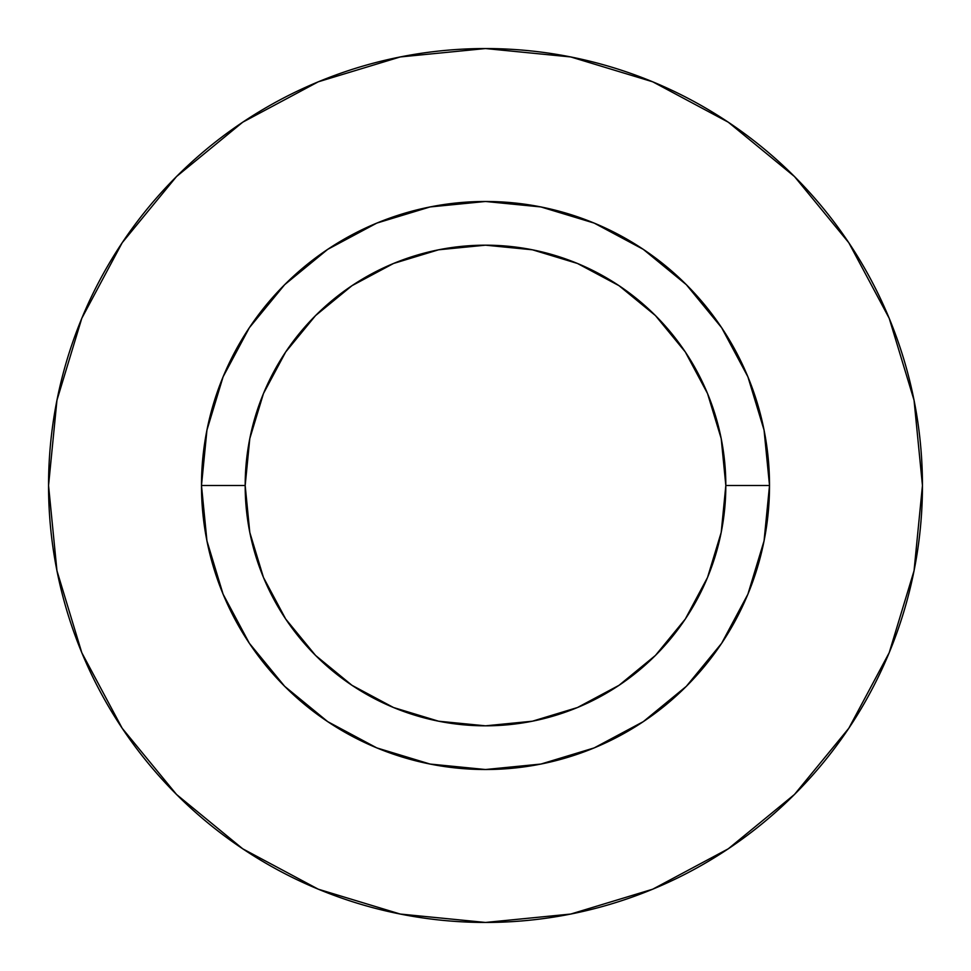 <?xml version="1.0" encoding="UTF-8"?>
<svg xmlns="http://www.w3.org/2000/svg" width="971" height="971" viewBox="0 0 971 971"><rect width="100%" height="100%" fill="white"/><g stroke="black" fill="none" stroke-linecap="round" stroke-linejoin="round"><path stroke-width="1.46" d="M725.823 485.5L769.518 485.5A284.018 284.018 0 0 1 485.5 769.518A284.018 284.018 0 0 1 201.483 485.5L245.178 485.5A240.323 240.323 0 0 1 485.5 245.178A240.323 240.323 0 0 1 725.823 485.5A240.323 240.323 0 0 1 485.5 725.823A240.323 240.323 0 0 1 245.178 485.5L249.79 532.387L263.469 577.466L285.68 619.013L315.563 655.437L351.988 685.32L393.534 707.531L438.613 721.21L485.5 725.823L532.387 721.21L577.466 707.531L619.013 685.32L655.437 655.437L685.32 619.013L707.531 577.466L721.21 532.387L725.823 485.5L721.21 438.613L707.531 393.534L685.32 351.988L655.437 315.563L619.013 285.68L577.466 263.469L532.387 249.79L485.5 245.178L438.613 249.79L393.534 263.469L351.988 285.68L315.563 315.563L285.68 351.988L263.469 393.534L249.79 438.613L245.178 485.5L201.483 485.5L206.944 430.092L223.099 376.809L249.353 327.713L284.673 284.673L327.713 249.353L376.809 223.099L430.092 206.944L485.5 201.483L540.908 206.944L594.191 223.099L643.288 249.353L686.327 284.673L721.647 327.713L747.901 376.809L764.056 430.092L769.518 485.5L764.056 540.908L747.901 594.191L721.647 643.288L686.327 686.327L643.288 721.647L594.191 747.901L540.908 764.056L485.5 769.518L430.092 764.056L376.809 747.901L327.713 721.647L284.673 686.327L249.353 643.288L223.099 594.191L206.944 540.908L201.483 485.5A284.018 284.018 0 0 1 485.5 201.483A284.018 284.018 0 0 1 769.518 485.5L725.823 485.5M922.45 485.5A436.95 436.95 0 0 0 485.5 48.55A436.95 436.95 0 0 0 48.55 485.5A436.95 436.95 0 0 1 485.5 48.55A436.95 436.95 0 0 1 922.45 485.5A436.95 436.95 0 0 1 485.5 922.45A436.95 436.95 0 0 1 48.55 485.5A436.95 436.95 0 0 0 485.5 922.45A436.95 436.95 0 0 0 922.45 485.5L914.051 400.258L889.193 318.282L848.812 242.738L794.472 176.528L728.262 122.188L652.718 81.807L570.742 56.949L485.5 48.55L400.258 56.949L318.282 81.807L242.738 122.188L176.528 176.528L122.188 242.738L81.807 318.282L56.949 400.258L48.55 485.5L56.949 570.742L81.807 652.718L122.188 728.262L176.528 794.472L242.738 848.812L318.282 889.193L400.258 914.051L485.5 922.45L570.742 914.051L652.718 889.193L728.262 848.812L794.472 794.472L848.812 728.262L889.193 652.718L914.051 570.742L922.45 485.5M848.812 242.738L794.472 176.528L728.371 122.273M242.738 122.188L176.528 176.528L122.273 242.629M122.188 728.262L176.528 794.472L242.629 848.727M728.262 848.812L794.472 794.472L848.727 728.371"/></g></svg>
